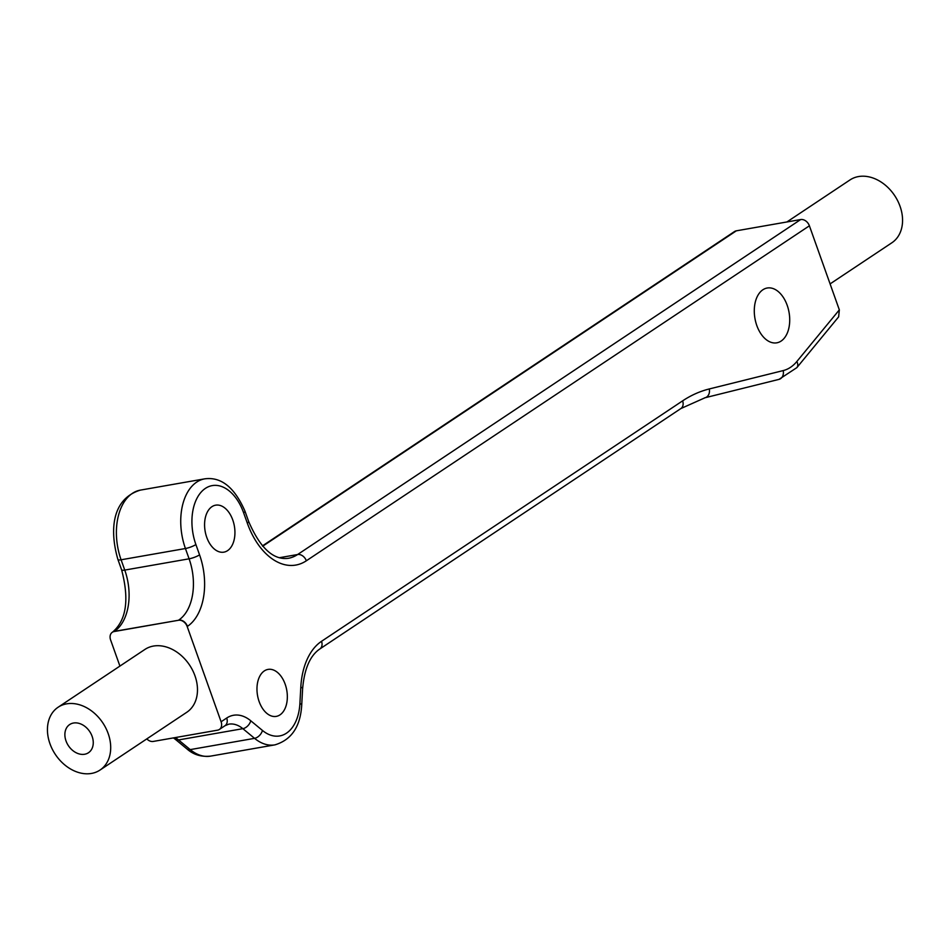 <?xml version="1.0" encoding="UTF-8"?>
<svg xmlns="http://www.w3.org/2000/svg" width="950" height="950" viewBox="0 0 950 950"><rect width="100%" height="100%" fill="white"/><g stroke="black" fill="none" stroke-linecap="round" stroke-linejoin="round"><path stroke-width="1.43" d="M809.4 225.803A7.944 5.997 -123.7 0 0 800.66 219.557L297.611 554.527A7.944 5.997 56.3 0 1 306.339 560.785L809.4 225.803L839.337 309.866L796.836 361.511A56.323 35.055 -99.9 0 1 783.216 370.583L709.282 388.954A206.649 128.642 80.1 0 0 682.611 400.864L321.527 641.309A67.557 42.061 80.1 0 0 300.806 687.123L299.903 703.546A43.712 27.218 -99.9 0 1 262.449 730.443L250.764 720.777A43.712 27.218 80.1 0 0 226.706 718.034L221.101 721.774A7.944 5.997 56.3 0 1 219.379 729.457A7.944 5.997 56.3 0 1 217.586 730.17L153.247 741.439A7.944 5.997 56.3 0 1 146.811 738.886M119.914 666.092L110.604 639.944A7.944 5.997 56.3 0 1 112.326 632.261A7.944 5.997 56.3 0 1 114.119 631.548L178.446 620.279A7.944 5.997 56.3 0 1 187.186 626.525L221.101 721.774M262.687 546.214L736.333 230.826L800.66 219.557M796.836 361.511A7.944 5.486 -140.5 0 1 796.848 367.638L838.636 316.861L839.337 309.866M736.333 230.826A7.944 5.997 -123.7 0 0 734.54 231.527L262.414 545.906M73.506 723.021A16.946 12.789 56.3 0 1 91.069 733.887A16.946 12.789 56.3 0 1 88.457 752.744A16.946 12.789 56.3 0 1 68.424 745.726A16.946 12.789 56.3 0 1 69.683 724.541A16.946 12.789 56.3 0 1 73.506 723.021M108.169 733.543A37.751 28.5 -123.7 0 0 58.14 707.216A37.751 28.5 -123.7 0 0 55.349 754.431A37.751 28.5 -123.7 0 0 99.999 770.07A37.751 28.5 -123.7 0 0 108.169 733.543M58.14 707.216L144.923 649.432A37.751 28.5 56.3 0 1 194.952 675.759A37.751 28.5 56.3 0 1 186.77 712.286L99.999 770.07M786.885 221.967L850.001 179.93A37.751 28.5 56.3 0 1 894.651 195.569A37.751 28.5 56.3 0 1 891.86 242.784L830.086 283.908M787.194 305.306A27.823 17.314 -99.9 0 1 776.803 342.819A27.823 17.314 -99.9 0 1 754.941 318.404A27.823 17.314 -99.9 0 1 767.208 288.016A27.823 17.314 -99.9 0 1 787.194 305.306M285.178 684.226A23.845 14.844 -99.9 0 1 276.272 716.383A23.845 14.844 -99.9 0 1 257.533 695.459A23.845 14.844 -99.9 0 1 268.043 669.406A23.845 14.844 -99.9 0 1 285.178 684.226M232.774 519.994A23.845 14.844 -99.9 0 1 223.868 552.152A23.845 14.844 -99.9 0 1 205.141 531.228A23.845 14.844 -99.9 0 1 215.638 505.174A23.845 14.844 -99.9 0 1 232.774 519.994M279.348 557.721L297.611 554.527A59.613 37.109 -99.9 0 1 288.325 558.303C273.327 560.274 260.098 547.996 248.651 521.479A7.944 1.639 160.4 0 1 247.285 523.07A67.557 42.061 80.1 0 0 306.339 560.785M248.651 521.479L244.981 511.183A7.944 1.639 160.4 0 1 243.616 512.774L247.285 523.07M244.981 511.183C234.591 487.386 221.172 476.615 204.713 478.848A51.656 32.157 80.1 0 0 185.428 548.518A7.944 1.639 -19.6 0 0 195.89 544.552A43.712 27.218 -99.9 0 1 205.414 488.371A43.712 27.218 -99.9 0 1 243.616 512.774M114.119 631.548L114.38 631.37A47.69 29.688 80.1 0 0 124.759 570.083L121.089 559.788L185.428 548.518L189.098 558.814A7.944 1.639 -19.6 0 0 199.559 554.847L195.89 544.552M178.446 620.279L114.38 631.37A7.944 5.997 -123.7 0 0 112.587 632.082C126.397 620.267 129.414 599.521 121.612 569.857A7.944 1.639 160.4 0 0 124.759 570.083L189.098 558.814A47.69 29.688 -99.9 0 1 178.707 620.101A7.944 5.997 56.3 0 1 187.447 626.359A55.634 34.639 80.1 0 0 199.559 554.847M121.612 569.857L117.942 559.562A7.944 1.639 160.4 0 0 121.089 559.788A51.656 32.157 -99.9 0 1 140.386 490.117L204.713 478.848M219.379 729.457L224.984 725.717A7.944 5.997 -123.7 0 0 226.706 718.034M224.984 725.717L228.76 724.173A35.767 22.266 -99.9 0 1 242.868 728.674A7.944 5.023 -50.4 0 0 250.764 720.777M299.903 703.546A7.944 2.173 -176.9 0 1 301.72 705.054C300.438 726.607 291.519 739.872 274.942 744.859A51.656 32.157 80.1 0 1 254.564 738.34L190.226 749.609A7.944 5.023 129.6 0 1 186.924 748.909C193.444 754.716 201.341 757.114 210.615 756.117A51.656 32.157 -99.9 0 1 190.226 749.609L178.541 739.943L242.868 728.674L254.564 738.34A7.944 5.023 -50.4 0 0 262.449 730.443M301.72 705.054L302.623 688.631A7.944 2.173 -176.9 0 0 300.806 687.123M302.623 688.631C304.356 668.836 310.08 655.619 319.806 648.992A7.944 5.997 -123.7 0 0 321.527 641.309M319.806 648.992L680.889 408.548A7.944 5.997 -123.7 0 0 682.611 400.864M704.734 397.812A7.944 6.211 -104 0 0 705.066 397.741A7.944 6.211 -104 0 0 709.282 388.954M778.679 379.43A7.944 6.211 -104 0 0 779.012 379.371A7.944 6.211 -104 0 0 783.216 370.583M186.924 748.909L175.239 739.242A7.944 5.023 129.6 0 0 178.541 739.943A35.767 22.266 80.1 0 0 175.168 737.592M796.848 367.638L779.012 379.371L705.066 397.741L680.889 408.548M210.615 756.117L274.942 744.859M175.239 739.242L173.446 737.901M117.942 559.562C109.939 532.19 110.758 499.189 140.386 490.117"/></g></svg>

